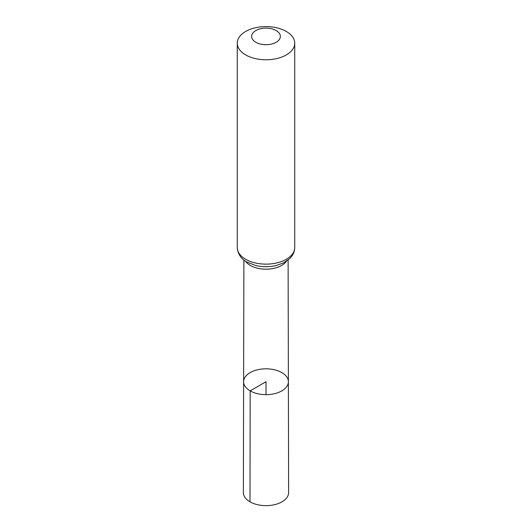 <?xml version="1.0" encoding="UTF-8"?>
<svg xmlns="http://www.w3.org/2000/svg" width="532" height="532" viewBox="0 0 532 532"><rect width="100%" height="100%" fill="white"/><g stroke="black" fill="none" stroke-linecap="round" stroke-linejoin="round"><path stroke-width="0.8" d="M250.173 390.874A22.384 12.921 0 0 0 274.579 393.673A22.384 12.921 0 0 0 288.384 381.723A22.384 12.921 0 0 0 266 368.816A22.384 12.921 0 0 0 243.616 381.723A22.384 12.921 0 0 0 250.173 390.874A22.384 12.921 0 0 0 274.579 393.673A22.384 12.921 0 0 0 288.384 381.723L288.623 492.572A22.623 13.061 0 0 1 274.672 504.655A22.623 13.061 0 0 1 250 501.822A22.623 13.061 0 0 1 243.377 492.572L243.616 381.723A22.384 12.921 0 0 0 250.173 390.874M255.839 42.281A14.364 8.293 180 0 1 262.283 28.402A14.364 8.293 180 0 1 279.879 38.563A14.364 8.293 180 0 1 255.839 42.281M245.684 54.916A28.735 16.585 180 0 1 237.265 43.185A28.735 16.585 180 0 1 266 26.6A28.735 16.585 180 0 1 294.735 43.185A28.735 16.585 180 0 1 276.992 58.513A28.735 16.585 180 0 1 245.684 54.916M266 394.664L266 381.737L250.173 390.874L250 501.822M286.535 261.152A22.105 12.761 180 0 1 250.366 265.448A22.105 12.761 180 0 1 245.465 261.152M245.684 259.284A28.735 16.585 180 0 1 237.265 247.553C237.824 254.057 241.056 258.898 246.948 262.077L255.606 265.481C262.456 267.117 269.318 267.13 276.194 265.528L283.49 262.914L289.854 258.459L291.835 256.151C293.731 253.531 294.695 250.665 294.735 247.553A28.735 16.585 180 0 1 276.992 262.875A28.735 16.585 180 0 1 245.684 259.284M243.889 260.002L243.616 381.723M288.111 260.002L288.384 381.723M237.265 43.185L237.265 247.553M294.735 43.185L294.735 247.553"/></g></svg>
